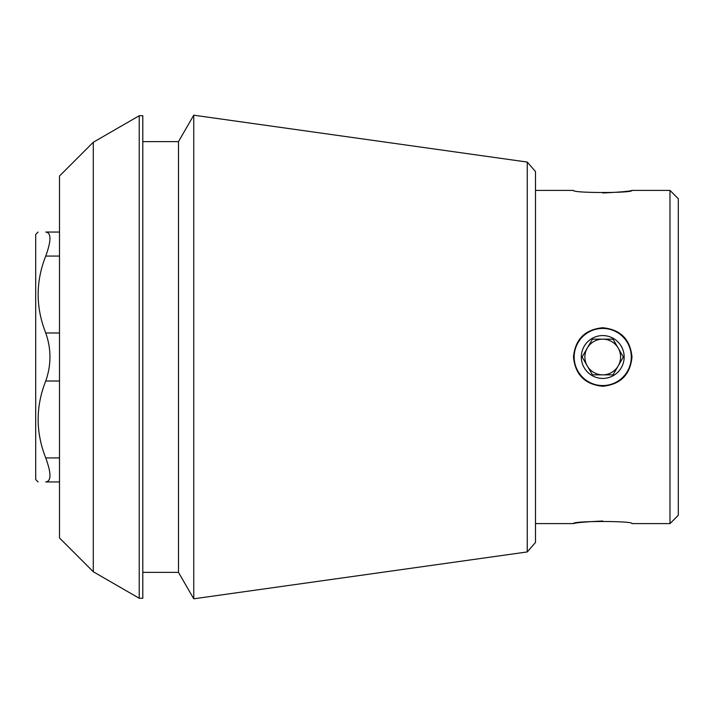 <?xml version="1.0" encoding="UTF-8"?>
<svg xmlns="http://www.w3.org/2000/svg" width="714" height="714" viewBox="0 0 714 714"><rect width="100%" height="100%" fill="white"/><g stroke="black" fill="none" stroke-linecap="round" stroke-linejoin="round"><path stroke-width="1.07" d="M602.179 327.753A29.256 29.256 0 0 1 602.714 327.744M631.988 357C630.248 374.734 620.502 384.48 602.759 386.256C585.007 384.525 575.243 374.77 573.476 357C575.243 339.248 584.989 329.493 602.714 327.744C620.484 329.493 630.239 339.248 631.988 357A29.256 29.256 0 0 1 631.988 357.116M602.732 521.015C584.971 521.88 575.225 522.746 573.476 523.603C571.753 520.801 633.729 520.801 631.988 523.603L669.973 523.603L669.973 190.397L631.988 190.397C633.72 193.199 571.744 193.199 573.476 190.397L535.5 190.397M602.732 192.985C620.493 192.12 630.248 191.254 631.988 190.397M59.503 481.95L45.741 481.95C35.646 481.95 35.646 481.95 45.741 481.95C51.354 481.334 51.354 473.328 45.741 457.933C51.354 473.275 51.354 481.281 45.741 481.95M59.503 232.05L45.741 232.05C51.354 232.666 51.354 240.672 45.741 256.067C35.629 281.646 35.629 307.288 45.741 332.983C51.354 348.95 51.354 364.952 45.741 381.017C35.629 406.596 35.629 432.238 45.741 457.933L59.503 457.933M45.741 232.05C35.646 232.05 35.646 232.05 45.741 232.05M93.284 142.256L59.503 176.037L59.503 537.963L93.284 571.744L93.284 142.256L139.23 115.73L139.23 598.27L142.8 598.27L142.8 115.73L139.23 115.73M527.253 551.94L535.5 542.444L535.5 171.556L527.253 162.06L527.253 551.94L193.753 598.805L193.753 115.195L178.5 141.613L178.5 572.387L193.753 598.805M669.973 523.603L678.3 515.267L678.3 198.733L669.973 190.397M38.083 481.95L35.7 479.567L35.7 234.433L38.083 232.05M602.732 385.56A28.56 28.56 0 0 0 631.292 357A28.56 28.56 0 0 0 602.732 328.44A28.56 28.56 0 0 0 574.172 357A28.56 28.56 0 0 0 602.732 385.56M602.732 378.42A21.42 21.42 0 0 1 592.022 338.454A21.42 21.42 0 0 1 623.429 351.458A21.42 21.42 0 0 1 602.732 378.42M592.433 339.15L582.124 357L592.433 374.85L602.732 374.85A17.85 17.85 0 0 1 587.274 348.075A17.85 17.85 0 0 1 618.19 348.075A17.85 17.85 0 0 1 602.732 374.85L613.04 374.85L592.433 374.85L582.124 357L592.433 339.15L613.04 339.15L592.433 339.15M613.04 374.85L623.349 357L613.04 339.15L623.349 357L613.04 374.85M59.503 381.017L45.741 381.017M59.503 332.983L45.741 332.983M59.503 256.067L45.741 256.067M535.5 523.603L573.476 523.603M93.284 571.744L139.23 598.27M142.8 572.387L178.5 572.387M142.8 141.613L178.5 141.613M527.253 162.06L193.753 115.195"/></g></svg>
